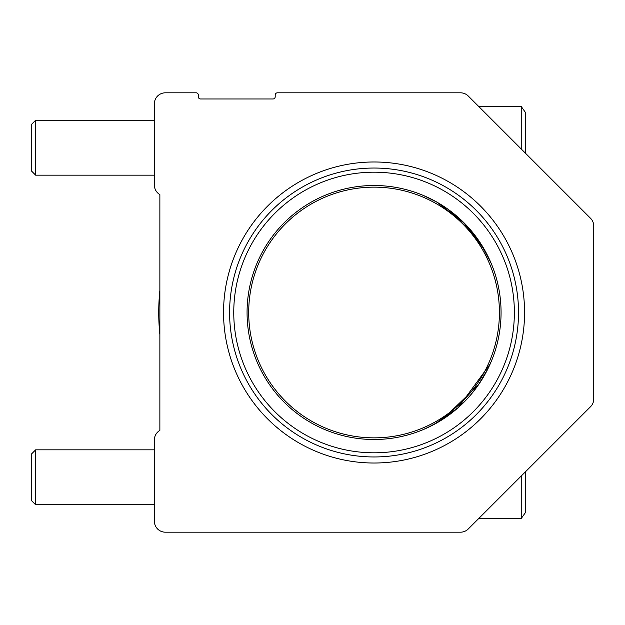 <?xml version="1.0" encoding="UTF-8"?>
<svg xmlns="http://www.w3.org/2000/svg" width="625" height="625" viewBox="0 0 625 625"><rect width="100%" height="100%" fill="white"/><g stroke="black" fill="none" stroke-linecap="round" stroke-linejoin="round"><path stroke-width="0.94" d="M499.414 312.5A125.352 125.352 0 0 1 374.062 437.852A125.352 125.352 0 0 1 248.703 312.5A125.352 125.352 0 0 1 374.062 187.148A125.352 125.352 0 0 1 499.414 312.5M158.727 312.5A215.336 215.336 0 0 1 159.867 290.422A215.336 215.336 0 0 0 159.867 334.578A215.336 215.336 0 0 1 158.727 312.5M31.25 170.773L31.25 124.633L35.648 120.242L35.648 175.172L31.25 170.773M521.242 148.992L521.242 106.508L478.758 106.508M525.633 153.383L525.633 112.719L521.242 106.508M31.25 500.367L31.25 454.227L35.648 449.828L35.648 504.758L31.25 500.367M478.758 518.492L521.242 518.492L521.242 476.008M521.242 518.492L525.633 512.281L525.633 471.617M524.57 312.5A150.516 150.516 0 0 0 374.062 161.984A150.516 150.516 0 0 0 223.547 312.5A150.516 150.516 0 0 0 374.062 463.016A150.516 150.516 0 0 0 524.57 312.5M518.523 312.5A144.461 144.461 0 0 0 374.062 168.039A144.461 144.461 0 0 0 229.594 312.5A144.461 144.461 0 0 0 374.062 456.961A144.461 144.461 0 0 0 518.523 312.5M514.367 312.5A140.305 140.305 0 0 0 374.062 172.195A140.305 140.305 0 0 0 233.758 312.5A140.305 140.305 0 0 0 374.062 452.805A140.305 140.305 0 0 0 514.367 312.5M424.188 195.812L425.609 196.43M427.023 197.07L431.031 198.992M457.039 216.352L463.906 222.742M470.414 229.758L480.625 243.406M484.641 250.047L490.758 262.383M489.641 259.867L480.758 243.609L491.148 263.305L484.602 249.961L463.859 222.688L436.562 201.945L423.25 195.414L436.609 201.969L463.859 222.695L484.609 249.984L491.148 263.305M487.461 255.312L484.664 250.086M484.539 249.859L480.758 243.617M475.945 236.68L470.234 229.555L475.945 236.68L449.844 210.586L456.555 215.937L449.859 210.594M442.93 205.789L436.57 201.945M423.25 195.414L436.609 201.969L426.852 196.992M490.727 262.32L490.133 260.953L490.727 262.32M456.906 216.242L449.883 210.617L456.906 216.242M442.859 205.75L436.688 202.016L442.859 205.75M501.062 312.5A127 127 0 0 0 374.062 185.5A127 127 0 0 0 247.062 312.5A127 127 0 0 0 374.062 439.5A127 127 0 0 0 501.062 312.5M489.555 365.32L490.133 364.047M490.086 364.141L458.227 407.609L434.203 424.359L423.25 429.586M428.297 427.336L436.578 423.047M449.906 414.367L456.867 408.797M470.227 395.453L475.977 388.289M480.852 381.234L484.406 375.375M484.602 375.039L487.617 369.375M427.398 427.758L440.148 420.953M442.273 419.625L478.242 385.133L488.062 368.469L491.148 361.695M590.531 218.281L468.273 96.031A10.984 10.984 0 0 0 460.508 92.812L277.398 92.812A2.195 2.195 0 0 0 275.203 95.008L275.203 96.766A2.195 2.195 0 0 1 273 98.961L200.508 98.961A2.195 2.195 0 0 1 198.312 96.766L198.312 95.008A2.195 2.195 0 0 0 196.109 92.812L165.359 92.812A10.984 10.984 0 0 0 154.375 103.797L154.375 185.078A10.984 10.984 0 0 0 159.867 194.594L159.867 430.406A10.984 10.984 0 0 0 154.375 439.922L154.375 521.203A10.984 10.984 0 0 0 165.359 532.188L460.508 532.188A10.984 10.984 0 0 0 468.273 528.969L590.531 406.719A10.984 10.984 0 0 0 593.75 398.945L593.75 226.055A10.984 10.984 0 0 0 590.531 218.281M154.375 175.172L35.648 175.172M154.375 120.242L35.648 120.242M154.375 504.758L35.648 504.758M154.375 449.828L35.648 449.828"/></g></svg>

